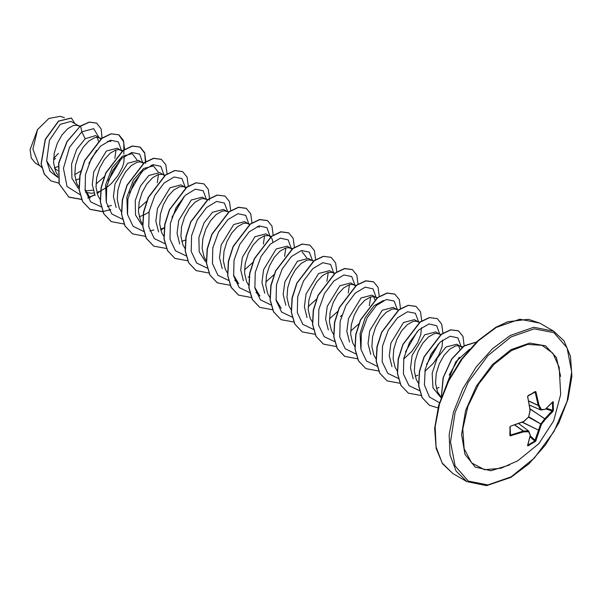 <?xml version="1.0" encoding="UTF-8"?>
<svg xmlns="http://www.w3.org/2000/svg" width="602" height="602" viewBox="0 0 602 602"><rect width="100%" height="100%" fill="white"/><g stroke="black" fill="none" stroke-linecap="round" stroke-linejoin="round"><path stroke-width="0.9" d="M531.686 393.926L535.02 391.593L535.825 391.684L539.038 405.236L541.416 409.593L544.825 409.322M529.497 405.116L541.032 410.015L545.322 409.225L553.14 401.654L553.366 410.075L552.598 410.225L552.486 402.369M500.864 468.288L484.505 469.733L471.697 462.9L464.134 448.693L462.825 428.985L467.935 406.373L478.793 383.858L493.956 364.406L511.437 350.59L527.661 344.419L542.048 345.345L552.967 353.269L559.183 367.288L560.673 394.483L553.674 420.813L538.858 443.674L517.697 460.823L500.864 468.288M553.366 410.075L552.817 411.633L545.435 419.301L541.416 424.365L535.727 441.191L528.18 445.804L527.57 445.819L527.758 445.013M510.15 427.134L510.473 435.08L523.522 431.04L528.443 430.919L528.624 431.747L523.665 431.867L510.195 435.818L509.886 426.968L510.857 426.028L523.665 421.49L528.624 416.975L530.053 410.429L527.615 396.282L535.02 391.593M54.383 167.89L58.093 166.528M78.17 125.54L70.938 121.363L60.2 124.358L49.469 140.326L46.685 160.915L55.519 175.205L57.769 176.506M79.682 126.593L77.62 125.366L73.429 125.472L67.733 128.708L62.044 134.931L57.288 143.404L54.285 153.089L53.601 162.766L55.497 171.224L57.687 175.054M75.604 180.141L79.517 178.689M101.031 138.979L95.53 135.563L85.153 138.761L76.702 149.386L71.548 163.992L71.901 178.335L78.268 188.245M85.258 190.932L92.926 190.217M99.887 138.076L97.193 137.361L94.649 137.73L88.953 140.958L83.264 147.181L78.508 155.655L75.506 165.339L74.821 175.016L76.717 183.482L79.088 187.538M85.589 192.309L91.376 193.234L93.927 193.016M96.824 192.392L100.534 191.037M122.251 151.23L117.307 148.137L106.373 151.012L93.777 171.826L92.219 184.679L95.124 195.53M121.107 150.327L118.413 149.612L115.87 149.981L110.174 153.209L104.485 159.432L99.729 167.913L96.726 177.59L96.042 187.267L97.938 195.733L100.308 199.789M143.472 163.481L138.528 160.388L127.594 163.262L115.065 183.813L113.417 196.53L116.111 207.359M143.878 162.939L139.634 161.863L137.083 162.231L131.394 165.46L125.705 171.683L120.949 180.164L117.947 189.841L117.262 199.518L119.158 207.983L121.348 211.806M139.265 216.893L146.158 213.891L148.972 212.07M163.052 174.55L159.748 172.639L148.814 175.513L140.386 186.093L135.224 200.662L135.54 214.989L141.846 224.937M164.557 175.596L162.502 174.377L158.303 174.482L152.615 177.71L146.926 183.934L142.17 192.414L139.167 202.091L138.483 211.769L140.379 220.234L142.749 224.298M160.486 229.144L164.399 227.699M184.272 186.801L180.969 184.889L170.035 187.764L157.491 208.375L155.865 221.137L158.627 231.996M185.777 187.847L183.723 186.628L179.524 186.733L173.835 189.961L168.146 196.184L163.39 204.665L160.388 214.35L159.703 224.027L161.599 232.485L163.789 236.308M181.706 241.394L185.416 240.04M205.493 199.051L202.182 197.14L191.255 200.014L178.741 220.513L177.078 233.207L179.735 244.043M207.758 199.759L203.295 198.615L200.744 198.984L195.056 202.212L189.367 208.435L184.611 216.916L181.608 226.6L180.924 236.277L182.82 244.736L185.01 248.558M226.713 211.302L223.402 209.391L212.476 212.273L204.048 222.845L198.886 237.421L199.202 251.749L205.515 261.697M228.76 211.942L224.516 210.866L221.965 211.234L216.276 214.462L210.587 220.693L205.831 229.166L202.829 238.851L202.144 248.528L204.04 256.986L206.23 260.809M247.934 223.553L244.623 221.641L233.696 224.523L221.182 245.037L219.519 257.761L222.213 268.612M249.98 224.192L245.736 223.116L243.185 223.485L237.497 226.713L231.808 232.944L227.052 241.417L224.049 251.102L223.365 260.779L225.261 269.237L227.451 273.06M269.154 235.803L265.843 233.892L254.917 236.774L242.403 257.25L240.74 269.937L243.381 280.765M270.659 236.857L268.605 235.63L264.406 235.736L258.717 238.964L253.028 245.195L248.272 253.668L245.27 263.352L244.585 273.03L246.481 281.488L248.671 285.31M291.88 249.108L287.064 246.15L276.137 249.025L263.578 269.673L261.968 282.443L264.76 293.272M290.871 248.34L288.177 247.625L285.626 247.986L279.938 251.222L274.249 257.445L269.493 265.918L266.483 275.603L265.806 285.28L267.702 293.738L269.892 297.569M311.595 260.312L308.284 258.401L297.358 261.276L284.859 281.736L283.181 294.431L285.83 305.282M313.642 260.952L309.398 259.876L306.847 260.245L301.158 263.473L295.469 269.696L290.713 278.169L287.703 287.854L287.026 297.531L288.922 305.997L291.112 309.819M332.816 272.563L329.505 270.652L318.578 273.526L306.057 294.024L304.401 306.719L307.058 317.555M334.321 273.609L332.266 272.39L328.067 272.495L322.379 275.724L316.69 281.947L311.934 290.427L308.924 300.105L308.247 309.782L310.143 318.247L312.513 322.303M355.541 285.86L350.725 282.902L339.799 285.777L327.27 306.313L325.622 319.037L328.338 329.873M354.533 285.1L351.839 284.377L349.288 284.746L343.599 287.974L337.91 294.197L333.154 302.678L330.144 312.355L329.467 322.032L331.363 330.498L333.546 334.321M375.257 297.064L371.946 295.153L361.019 298.028L348.505 318.548L346.842 331.266L349.529 342.109M377.522 297.772L373.059 296.628L370.508 296.997L364.82 300.225L359.131 306.448L354.375 314.929L351.365 324.606L350.688 334.283L352.584 342.749L354.954 346.812M396.477 309.315L393.166 307.404L382.24 310.278L369.703 330.837L368.063 343.561L370.764 354.397M398.516 309.955L394.28 308.879L391.729 309.247L386.04 312.476L380.351 318.699L375.595 327.179L372.585 336.864L371.908 346.541L373.804 354.999L375.987 358.822M417.698 321.566L414.387 319.654L403.46 322.529L390.931 343.065L389.283 355.797L392 366.633M419.737 322.205L415.5 321.129L412.949 321.498L407.261 324.726L401.572 330.95L396.816 339.43L393.806 349.115L393.129 358.792L395.025 367.25L397.395 371.314M415.132 376.16L417.871 375.219M438.918 333.817L435.607 331.905L424.681 334.787L412.152 355.33L410.504 368.055L413.205 378.899M441.183 334.524L436.721 333.38L434.17 333.749L428.481 336.977L422.792 343.208L418.036 351.681L415.026 361.366L414.342 371.043L416.245 379.501L418.616 383.564M436.345 388.41L439.091 387.47M461.945 347.429L456.828 344.156L445.901 347.038L437.21 358.107L432.131 373.285L433.026 387.869L441.048 397.787M462.885 346.933L457.941 345.631L455.39 346L449.702 349.228L444.013 355.458L439.257 363.932L436.247 373.616L435.562 383.293L437.466 391.751L441.198 397.343M74.799 174.655L80.871 171.006M88.885 163.488L96.756 150.274M98.329 141.026L97.283 137.361M108.277 180.645L119.813 161.223M100.737 190.939L107.75 186.665L111.551 183.362L118.015 175.581L122.409 167.19L123.688 163.15L124.298 156.272M171.939 217.397L183.482 197.975M249.439 224.606L248.43 223.839M248.107 277.206L249.077 276.792M272.841 242.027L272.172 239.175L270.795 236.992M374.956 299.871L373.609 296.666M376.762 298.11L375.753 297.35M403.618 359.085L412.092 351.147L417.592 342.907L420.768 334.667L421.385 327.789M419.203 322.619L418.194 321.852M426.585 364.413L438.121 344.991M424.831 371.344L433.305 363.397L438.813 355.157L441.988 346.918L442.605 340.04M449.242 375.166L459.341 357.242M459.928 349.408L458.491 345.668M53.586 158.642L58.371 153.375M35.578 163.285L31.266 158.07L30.1 149.627L37.565 129.565L48.928 118.451L60.298 116.359L64.452 117.661M37.565 129.565L32.914 149.176L38.882 164.805L41.719 167.416M57.709 170.705L54.413 168.011M85.153 138.761L81.812 131.8L93.664 128.662L98.999 137.565M96.358 150.763L89.096 162.999M57.852 177.447L50.154 171.412L46.685 160.915M79.893 194.619L67.078 186.515L63.413 168.342L69.516 147.294L81.812 131.8L80.645 126.096L89.495 122.146L96.696 123.169L101.136 128.873L102.024 138.234M58.883 183.181L50.974 180.909L44.42 174.129L41.275 163.917L45.391 139.506L58.642 121.145L71.405 118.045L74.949 123.681M80.465 125.999L66.942 141.53L58.65 163.089L59.049 183.783L68.854 197.132L59.229 183.881L58.823 163.187L67.123 141.636L80.465 125.999L89.314 122.04L96.606 123.124M50.892 180.856L44.239 174.031L41.102 163.812L45.218 139.401L58.462 121.047L71.314 117.992M55.497 158.559L53.54 159.763M360.824 348.566L360.049 333.583L365.128 317.886L374.015 305.748L383.504 300.481M370.666 296.952L369.35 305.771M358.837 323.793L350.635 331.077M349.446 284.701L348.272 293.023M337.617 311.543L329.414 318.827M328.225 272.45L326.909 281.269M316.78 298.855L308.194 306.568M281.149 308.277L275.942 299.563M301.971 251.689L306.719 257.806M255.985 292.399L259.929 296.018L254.714 287.289M285.784 247.949L284.618 256.264M274.339 274.354L265.753 282.067M234.765 280.148L238.708 283.775L233.501 275.061M264.564 235.698L263.39 244.021M252.735 262.532L244.532 269.816M127.398 213.793L126.909 197.155L133.358 180.133L143.675 168.477L153.427 165.934L158.183 172.052M158.461 174.437L157.295 182.76M146.632 201.271L138.43 208.563M106.178 201.557L105.689 184.904L112.13 167.89L122.462 156.219L132.207 153.683L136.955 159.793M90.172 198.013L84.957 189.291M107.645 141.214L110.986 141.425M116.02 149.936L114.854 158.251M104.191 176.77L95.989 184.054M108.345 180.434L120.069 160.147M121.529 150.605L118.398 141.891L110.61 140.176L100.564 146.158L91.256 158.559L85.469 174.497L85.108 190.172L90.706 201.881L101.271 206.885M107.412 206.554L111.423 205.47M129.565 192.685L141.282 172.405M142.749 162.856L139.626 154.15L131.861 152.419L121.837 158.364L112.521 170.72L106.712 186.62L106.306 202.295L111.829 214.034L122.334 219.12M163.97 175.107L160.847 166.4L153.081 164.677L143.058 170.614L133.742 182.97L127.933 198.871L127.526 214.545L133.05 226.284L143.554 231.371M149.853 231.055L153.864 229.972M172.006 217.187L183.73 196.899M185.183 187.087L181.947 178.538L174.136 176.965L164.128 183.008L154.872 195.394L149.123 211.264L148.762 226.879L154.3 238.565L164.775 243.622M206.403 199.337L203.167 190.789L195.357 189.216L185.348 195.259L176.093 207.645L170.343 223.515L169.982 239.129L175.521 250.816L185.995 255.88M227.624 211.588L224.388 203.04L216.577 201.467L206.569 207.509L197.313 219.896L191.564 235.766L191.203 251.38L196.741 263.066L207.216 268.131M248.852 224.11L245.729 215.403L237.963 213.68L227.94 219.617L218.624 231.973L212.815 247.873L212.408 263.548L217.932 275.287L228.436 280.382M270.072 236.36L266.942 227.646L259.153 225.938L249.108 231.913L239.799 244.322L234.012 260.252L233.651 275.934L239.242 287.636L249.815 292.647M291.293 248.611L288.17 239.912L280.404 238.181L270.381 244.126L261.065 256.475L255.256 272.375L254.849 288.049L260.373 299.796L270.877 304.883M312.506 260.591L309.27 252.05L301.452 250.477L291.451 256.52L282.195 268.906L276.446 284.776L276.085 300.39L281.616 312.069L292.098 317.134M333.734 273.12L330.611 264.413L322.845 262.683L312.822 268.627L303.506 280.983L297.697 296.876L297.283 312.558L302.814 324.297L313.318 329.384M340.446 316.622L341.77 315.2M354.947 285.1L351.703 276.544L343.862 274.986L333.839 281.066L324.583 293.498L318.864 309.405L318.548 325.027L324.154 336.668L334.697 341.65M376.175 297.621L373.052 288.915L365.286 287.192L355.263 293.129L345.947 305.485L340.138 321.385L339.724 337.06L345.255 348.799L355.759 353.886M397.388 309.601L394.152 301.053L386.333 299.48L376.325 305.523L367.077 317.909L361.328 333.779L360.959 349.393L366.498 361.08L376.98 366.144M405.432 351.952L417.148 331.672M418.608 321.852L415.365 313.296L407.524 311.738L397.501 317.818L388.245 330.257L382.526 346.165L382.21 361.779L387.816 373.421L398.358 378.41M426.652 364.202L438.376 343.915M439.836 334.373L436.706 325.659L428.917 323.951L418.872 329.926L409.556 342.335L403.769 358.265L403.415 373.947L409.006 385.649L419.579 390.66M449.401 374.685L459.243 357.287M461.042 346.353L457.889 337.873L450.228 336.179L440.371 341.921L431.13 353.938L425.2 369.515L424.448 385.077L429.459 397.049L439.43 402.73M469.425 349.348L455.812 361.772L447.346 382.601M68.854 197.132L81.646 199.488M87.877 198.05L94.785 194.905M97.125 193.483L100.526 191.082M124.637 149.522L123.433 140.386L118.955 134.863L111.219 133.87L101.858 138.355L84.769 160.726L80.043 175.445L79.246 189.773L82.7 201.647L90.074 209.383L102.739 211.753M109.097 210.301L110.76 209.684M145.857 161.772L144.661 152.645L140.176 147.114L132.44 146.12L123.086 150.598L105.99 172.977L101.264 187.696L100.466 202.024L103.92 213.906L111.302 221.634L123.959 224.004M167.093 173.797L165.843 164.813L161.396 159.364L153.668 158.371L144.307 162.849L127.21 185.228L122.484 199.947L121.687 214.274L125.141 226.156L132.523 233.885L145.18 236.255M160.787 230.235L164.188 227.834M188.313 186.048L187.064 177.063L182.617 171.615L174.881 170.622L165.527 175.107L148.438 197.479L143.705 212.197L142.907 226.525L146.361 238.4L153.736 246.135L166.4 248.506M209.376 200.27L209.519 198.525M209.534 198.306L208.284 189.314L203.837 183.866L196.102 182.873L186.74 187.357L169.651 209.729L164.925 224.448L164.128 238.783L167.582 250.658L174.956 258.386L187.621 260.756M230.739 210.775L229.535 201.647L225.058 196.117L217.322 195.123L207.968 199.608L190.872 221.98L186.146 236.699L185.348 251.034L188.802 262.908L196.184 270.637L208.841 273.015M251.975 222.808L250.725 213.823L246.278 208.375L238.542 207.374L229.189 211.859L212.092 234.231L207.366 248.95L206.569 263.285L210.023 275.159L217.405 282.895L230.182 285.25M273.195 235.058L271.946 226.066L267.499 220.625L259.763 219.632L250.409 224.11L233.313 246.481L228.587 261.2L227.789 275.535L231.243 287.41L238.618 295.138L251.403 297.501M294.416 247.309L293.166 238.317L288.719 232.876L280.983 231.883L271.622 236.36L254.533 258.732L249.807 273.458L249.01 287.786L252.464 299.661L259.838 307.396L272.503 309.767M315.636 259.56L314.387 250.575L309.94 245.127L302.204 244.134L292.843 248.611L275.754 270.99L271.028 285.709L270.23 300.037L273.684 311.919L281.066 319.647L293.723 322.017M336.842 272.036L335.638 262.908L331.16 257.378L323.424 256.384L314.071 260.862L296.974 283.241L292.248 297.96L291.451 312.287L294.905 324.169L302.287 331.898L315.064 334.253M358.07 284.061L356.828 275.076L352.381 269.628L344.645 268.635L335.291 273.112L318.195 295.484L313.469 310.211L312.671 324.538L316.125 336.413L323.5 344.148L336.164 346.519M379.29 296.312L378.048 287.327L373.594 281.879L365.865 280.886L356.504 285.371L339.415 307.742L334.689 322.461L333.892 336.789L337.346 348.663L344.72 356.399L357.505 358.754M400.511 308.563L399.269 299.578L394.822 294.13L387.086 293.136L377.725 297.621L360.636 319.993L355.91 334.712L355.112 349.047L358.566 360.922L365.941 368.65L378.605 371.02M421.731 320.821L420.489 311.828L416.042 306.38L408.306 305.387L398.953 309.872L381.856 332.244L377.13 346.963L376.333 361.298L379.787 373.172L387.169 380.9L399.946 383.263M442.944 333.29L441.74 324.162L437.263 318.631L429.527 317.638L420.166 322.123L403.077 344.494L398.351 359.213L397.553 373.541L401.007 385.423L408.382 393.151L421.167 395.514M464.15 345.796L462.998 336.503L458.476 330.882L450.747 329.896L441.386 334.373L424.297 356.745L419.571 371.464L418.774 385.799L422.22 397.674L429.602 405.402L437.985 407.885M476.43 342.056L464.187 345.992L451.809 359.07L443.29 377.642L441.447 396.643M68.681 197.027L81.594 199.367M87.794 197.907L94.702 194.747M97.072 193.295L99.94 191.293M123.877 154.135L123.809 141.974L118.775 134.758L111.046 133.764L101.685 138.249L84.596 160.621L79.87 175.34L79.073 189.675L82.519 201.55L89.901 209.278L102.686 211.641M102.814 211.618L110.625 209.564M145.534 163.458L144.713 153.179L140.003 147.016L132.267 146.015L122.906 150.5L105.817 172.872L101.091 187.591L100.293 201.926L103.747 213.8L111.212 221.581M161.306 159.319L153.487 158.273L144.126 162.751L127.037 185.123L122.311 199.841L121.514 214.177L124.96 226.051L132.432 233.832M182.526 171.57L174.708 170.524L165.347 175.001L148.258 197.373L143.532 212.092L142.734 226.427L146.181 238.302L153.645 246.083M203.747 183.821L195.928 182.775L186.567 187.252L169.478 209.631L164.752 224.35L163.955 238.678L167.401 250.552L174.873 258.333M224.967 196.071L217.149 195.025L207.788 199.503L190.699 221.882L185.973 236.601L185.175 250.929L188.622 262.811L196.094 270.591M246.188 208.322L238.369 207.276L229.008 211.753L211.919 234.133L207.193 248.852L206.396 263.179L209.842 275.061L217.314 282.842M267.408 220.573L259.59 219.527L250.229 224.004L233.14 246.384L228.414 261.102L227.616 275.43L231.063 287.304L238.527 295.093M288.629 232.823L280.803 231.778L271.449 236.262L254.36 258.634L249.634 273.353L248.837 287.681L252.283 299.563L259.748 307.344M309.849 245.074L302.031 244.028L292.67 248.513L275.581 270.885L270.855 285.604L270.057 299.939L273.504 311.813L280.976 319.594M331.07 257.325L323.251 256.279L313.89 260.764L296.801 283.136L292.075 297.855L291.278 312.19L294.724 324.064L302.196 331.845M352.29 269.576L344.472 268.53L335.111 273.015L318.022 295.386L313.296 310.105L312.491 324.433L315.945 336.315L323.409 344.096M373.511 281.826L365.685 280.788L356.331 285.265L339.242 307.637L334.516 322.356L333.711 336.691L337.165 348.566L344.63 356.346M394.731 294.077L386.913 293.039L377.552 297.516L360.463 319.888L355.737 334.614L354.932 348.942L358.386 360.816L365.858 368.597M415.952 306.335L408.133 305.289L398.772 309.767L381.683 332.138L376.957 346.865L376.152 361.192L379.606 373.074L387.078 380.855M437.172 318.586L429.354 317.54L419.993 322.017L402.904 344.389L398.178 359.108L397.373 373.443L400.827 385.318L408.291 393.098M458.393 330.837L450.567 329.791L441.213 334.268L424.124 356.647L419.398 371.366L418.593 385.694L422.047 397.568L429.512 405.349M476.498 341.989L464.15 345.796L451.613 358.988L443.042 377.808L441.326 396.989M530.076 408.826L545.435 419.301L544.825 418.744L552.598 410.225L546.428 408.314M529.482 405.048L540.604 409.857L538.248 405.53L539.038 405.236L538.248 405.53L528.737 401.098M528.699 400.932L538.218 405.364L535.163 392.135L528.18 395.537M528.496 430.919L518.789 423.665M535.02 441.853L534.764 441.115L540.604 424.154L544.825 418.744L530.114 409.082M552.817 401.805L545.224 409.277M534.463 392.331L536.089 392.15M553.366 402.189L552.598 402.392M527.977 396.011L527.578 397.064M552.817 411.633L552.312 411L545.675 408.939M527.668 396.771L530.129 410.037M530.219 410.308L528.676 416.75M528.616 417.231L541.416 424.365L528.842 416.84M528.451 417.141L523.642 421.693M522.288 422.318L539.038 430.37L522.528 422.22M523.364 421.754L510.857 426.028M536.089 440.604L535.291 440.483L530.189 435.773M510.647 426.261L509.834 427.315M510.142 426.901L509.834 435.208M528.18 445.804L527.977 445.036L534.764 441.115L530.023 436.736M510.203 434.358L510.857 435.863M527.578 445.518L530.257 435.201M514.763 425.072L523.364 431.092L523.665 431.867L523.522 431.04L514.928 425.02M527.773 445.314L530.257 435.314L528.797 431.213L528.624 431.747L530.099 434.832M509.525 464.985L490.863 470.794L475.226 467.069L464.94 454.359L461.546 434.561L465.542 410.639L476.332 386.145L492.316 364.744L511.106 349.627L529.707 343.072L545.593 345.841L556.429 357.535L560.65 376.431M511.106 476.829L487.921 484.888L468.258 481.073L455.127 465.956L450.514 441.845L455.127 412.408L468.258 382.127L487.921 355.616L511.106 336.902L534.29 328.842L553.945 332.658L567.084 347.768L571.697 371.885L567.084 401.316L553.945 431.596L534.29 458.114L511.106 476.829M452.87 473.556L466.828 481.615L456.09 471.095L450.018 454.999L449.137 434.719L453.517 412.001L462.78 388.794L476.137 367.107L492.436 348.799L510.27 335.449L533.771 327.277L553.705 331.145L539.738 323.086L519.812 319.218L496.304 327.39L478.477 340.74L462.178 359.048L448.821 380.735L439.558 403.942L435.178 426.66L436.059 446.94L442.131 463.036L452.87 473.556L442.515 463.766L436.119 448.422L434.674 428.413L438.625 405.507L447.707 381.856L461.132 359.642L477.649 340.898L495.717 327.33L507.689 321.777L528.413 319.256L539.738 323.086M540.634 409.902L529.489 405.078M531.461 394.062L528.18 395.898M466.828 481.615L486.559 485.641L510.857 477.371L528.925 463.803L545.442 445.059L558.867 422.845L567.949 399.194L571.9 376.288L570.455 356.271L564.059 340.935L553.705 331.145M35.571 163.292L40.041 165.866M356.301 285.521L353.487 284.641M335.081 273.27L332.266 272.39M292.421 248.701L289.825 247.881M271.201 236.443L268.605 235.63M259.53 227.187L257.325 226.495M186.319 187.44L183.723 186.628M165.099 175.19L162.502 174.377M153.427 165.934L151.222 165.241M122.876 150.756L120.061 149.875M101.655 138.505L98.841 137.617M80.216 126.187L77.62 125.366"/></g></svg>
